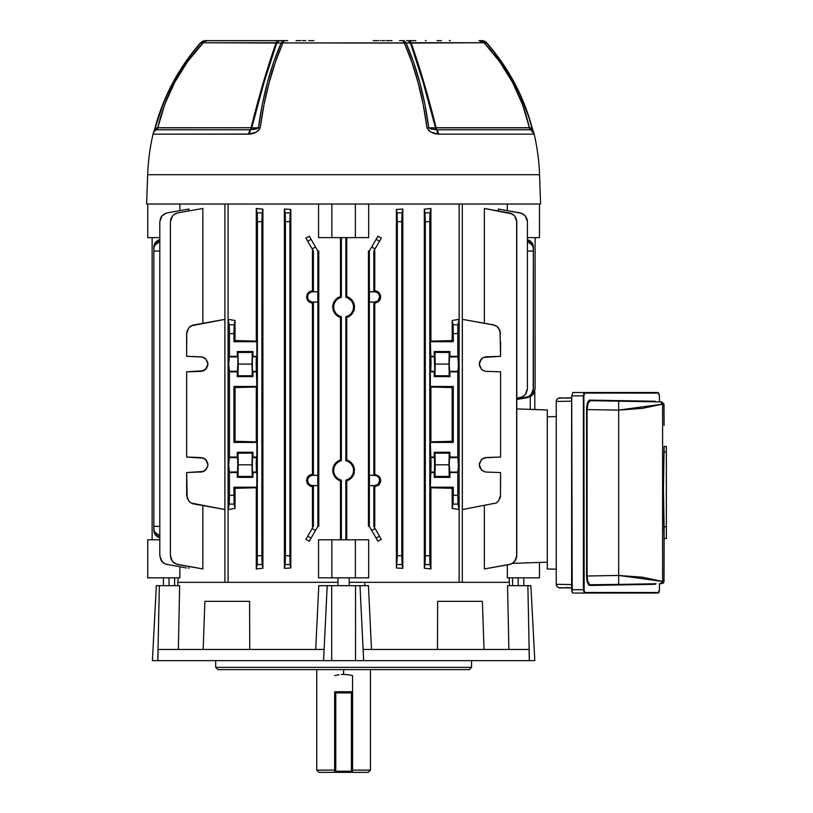 <?xml version="1.0" encoding="UTF-8"?>
<svg xmlns="http://www.w3.org/2000/svg" width="813" height="813" viewBox="0 0 813 813"><rect width="100%" height="100%" fill="white"/><g stroke="black" fill="none" stroke-linecap="round" stroke-linejoin="round"><path stroke-width="1.22" d="M374.529 291.044L374.529 291.816A5.122 5.122 0 0 1 379.651 296.938L380.697 296.938L378.949 292.66L375.921 290.963L374.773 290.82L373.828 291.755L373.828 251.054L374.773 251.054L374.773 290.82L378.949 292.66L380.697 296.938L378.949 301.216L374.773 303.056L374.529 475.361A5.122 5.122 0 0 1 379.651 480.473L380.697 480.473L378.949 476.194L374.773 474.355L378.949 476.194L380.697 480.473L378.949 484.751L374.773 486.591L374.773 526.357L373.828 526.357L373.828 485.656L374.773 486.591L374.773 526.357L373.828 526.357L375.078 528.531L371.714 530.462L369.346 526.357L368.441 526.357L368.441 251.054L369.346 251.054L371.714 246.949L375.078 248.89L373.828 251.054L373.828 291.755L369.346 291.755L369.346 251.054L369.346 302.111L373.828 302.111L374.773 303.056L374.773 474.355L373.828 475.3L373.828 302.111L373.828 475.3L369.346 475.3L369.346 302.111L369.346 526.357L369.346 485.656L373.828 485.656L373.828 526.357L381.338 539.385L377.913 541.204L381.338 539.385L379.478 536.163L376.124 538.104L369.346 526.357L368.441 526.357L368.441 251.054L369.346 251.054L371.714 246.949L375.078 248.89L381.338 238.036L377.913 236.207L381.338 238.036L379.478 241.248L376.124 239.307L371.714 246.949L377.913 236.207L376.124 239.307L379.478 241.248L373.828 251.054L374.773 251.054L374.773 290.82L373.828 291.755L369.346 291.755L374.529 291.816L374.529 291.044M345.85 297.253L347.446 297.761L345.85 297.253L345.85 237.62L345.85 297.253L346.745 296.552L346.745 237.62L346.745 296.552L349.875 298.066L352.375 300.495L353.98 303.574L354.529 307.009L353.98 303.574L351.226 299.184L346.745 296.552L345.85 297.253A10.01 10.01 0 0 1 353.614 307.009L354.529 307.009L353.98 310.444L352.375 313.523L349.875 315.942L346.745 317.456L346.745 459.955L345.85 460.646A10.01 10.01 0 0 1 353.614 470.402L354.529 470.402L353.98 466.977L352.375 463.888L349.875 461.459L346.745 459.955L351.226 462.577L353.299 465.361L354.397 468.664L353.98 473.837L352.375 476.916L348.523 480.148M348.228 480.29L346.745 480.859L346.745 539.791L346.745 480.859L349.875 479.345L346.745 480.859L345.85 480.158L345.85 539.791L345.85 480.158L346.745 480.859M202.366 471.865L202.965 471.692M202.213 457.719L205.872 459.762L207.904 464.812L206.736 460.849L203.596 458.176L186.644 457.048L186.644 371.846L203.596 370.718L206.736 368.045L207.772 365.474L207.772 362.7L205.872 359.041L202.274 357.009L186.644 356.328L186.777 332.05L188.738 327.852L192.529 325.19L224.876 319.346L224.876 509.538L192.529 503.704L189.836 502.149L187.183 498.349L186.644 472.566L202.274 471.886L205.872 469.853L207.874 465.524M202.213 356.988L205.872 359.041L207.904 364.082L205.354 369.61M207.772 365.474L207.874 364.803M486.296 472.068L484.853 471.865M485.005 471.896L481.347 469.853L479.457 466.245L481.326 469.833L479.457 466.245M482.404 470.757L481.347 469.853L479.304 464.812L479.436 466.144M479.446 463.42L481.347 459.762L479.304 464.812L479.833 467.526L482.383 470.737M486.296 371.338L484.853 371.145M485.005 371.175L482.383 370.017M482.434 370.047L483.593 370.708M479.436 365.413L479.833 361.368L481.347 359.041L483.613 357.446L500.574 356.328L500.036 330.545L497.373 326.745L494.68 325.19L462.343 319.346L462.343 509.538L462.343 319.346L493.176 324.783L497.373 326.745M479.457 365.525L481.326 369.112M483.613 370.718L481.347 369.132L479.304 364.082L479.446 365.474L479.304 364.082L481.347 359.041L479.457 362.649L481.326 359.061L483.613 357.446L486.316 356.826L500.574 356.328L500.574 341.704M507.332 210.638L507.332 204.043L507.332 210.638M484.365 323.239L484.365 208.463L484.365 323.239M516.794 408.909L547.291 409.965L516.794 408.909L516.794 221.695L516.794 555.716L515.635 560.127L512.454 563.389L547.291 562.169L512.454 563.389L509.395 564.537L484.365 568.948L484.365 505.656L484.365 568.948L510.899 564.131L514.7 561.478L516.651 557.271L516.651 220.14M507.332 577.84L507.332 564.903L507.332 577.84L539.456 577.84L507.332 577.84M509.243 582.321L509.243 577.84L509.243 582.321M500.605 209.449L520.005 212.874L498.298 209.043L498.298 210.913L498.298 209.043L521.509 213.28L525.31 215.933L526.865 218.626L527.403 221.695L527.271 220.14M228.087 204.043L228.087 582.321L224.906 582.321L224.906 204.043L224.906 582.321L228.087 582.321L228.087 204.043M459.121 582.321L459.121 204.043L459.121 582.321L462.312 582.321L459.121 582.321M375.931 486.448L374.773 486.591L375.931 486.448M378.055 485.513L378.949 484.751L378.055 485.513M379.691 483.837L378.949 484.751L380.24 482.79L380.586 479.294M375.931 302.903L374.773 303.056L375.931 302.903M378.055 301.969L378.949 301.216L378.055 301.969M379.691 300.302L380.24 299.255L379.691 300.302M284.398 209.043L290.82 209.449L290.82 567.962L284.398 568.368L284.398 209.043L285.414 221.695L285.414 555.716L284.398 568.368L290.82 567.962L289.885 555.716L289.885 221.695L290.82 209.449L284.398 209.043L290.82 209.449L290.82 567.962L290.15 564.537L285.15 564.537L284.398 568.368L284.398 209.043L290.82 209.449L290.15 212.874L285.15 212.874L284.398 209.043M396.388 209.449L402.821 209.043L402.821 568.368L396.388 567.962L396.388 209.449L396.388 567.962L402.821 568.368L402.821 209.043L396.388 209.449L397.069 212.874L396.388 209.449L402.821 209.043L401.805 220.14L401.805 557.271L402.821 568.368L396.388 567.962L397.323 557.271L397.069 212.874L402.059 212.874L402.821 209.043L396.388 209.449M309.296 541.204L305.871 539.385L309.296 541.204L305.871 539.385L308.259 535.239L312.141 528.531L315.495 530.462L317.863 526.357L317.863 485.656L313.391 485.656L312.446 486.591L310.18 486.083L307.527 483.847L306.511 480.483L308.259 476.194L312.446 474.355L312.446 303.056L308.259 301.216L306.511 296.938L308.259 292.66L312.446 290.82L312.446 251.054L313.391 251.054L312.446 251.054L312.446 290.82L313.391 291.755L313.391 251.054L313.391 291.755L317.863 291.755L317.863 302.111L313.391 302.111L312.446 303.056L312.446 474.355L313.391 475.3L313.391 302.111L313.391 475.3L317.863 475.3L317.863 302.111L317.863 526.357L318.777 526.357L318.777 251.054L318.777 526.357L317.863 526.357L309.296 541.204L305.871 539.385L307.731 536.163L311.084 538.104L309.296 541.204M305.871 238.036L309.296 236.207L305.871 238.036L313.391 251.054L312.141 248.89L315.495 246.949L312.141 248.89L307.731 241.248L311.084 239.307L309.296 236.207L305.871 238.036L307.731 241.248L311.084 239.307L309.296 236.207L305.871 238.036M312.446 526.357L312.446 486.591L312.446 526.357L313.391 526.357L313.391 485.656L313.391 526.357L312.141 528.531L313.391 526.357L312.446 526.357M318.554 577.84L318.554 539.791L318.554 577.84L331.856 577.84L331.856 539.791L318.554 539.791L331.856 539.791L331.856 577.84L318.554 577.84M368.665 539.791L368.665 577.84L368.665 539.791L355.362 539.791L355.362 577.84L368.665 577.84L331.856 577.84L355.362 577.84L355.362 539.791L331.856 539.791L368.665 539.791M351.226 478.227L348.381 480.219M353.299 475.442L353.98 473.837L353.299 475.442M354.397 472.14L353.98 473.837L354.397 472.14M348.381 316.826L346.745 317.456L346.745 459.955L345.85 460.646L345.85 316.765L346.745 317.456L349.875 315.942L348.381 316.826M351.226 314.834L349.875 315.942M353.299 312.04L352.375 313.523L353.299 312.04M354.397 308.737L353.98 310.444L354.397 308.737M368.665 204.043L368.665 237.62L355.362 237.62L355.362 204.043L355.362 237.62L368.665 237.62L368.665 204.043M318.554 237.62L318.554 204.043L318.554 237.62L331.856 237.62L318.554 237.62M340.464 296.552L340.464 237.62L340.464 296.552L337.334 298.066L340.464 296.552L341.369 297.253L341.369 237.62L341.369 297.253L340.464 296.552L338.991 297.121M338.686 480.148L334.844 476.916L337.334 479.345L340.464 480.859L340.464 539.791L340.464 480.859L337.334 479.345L334.844 476.916L333.239 473.837L332.68 470.402L333.239 466.967L334.844 463.888L337.334 461.469L340.464 459.955L340.464 317.456L337.334 315.942L334.844 313.523L333.239 310.444L332.68 307.009L333.919 301.969L335.993 299.184L338.686 297.263M235.038 508.42L228.118 509.538L228.118 319.346L235.038 320.474L235.038 340.586L256.298 341.135L256.298 208.463L262.904 209.144L262.904 568.267L256.298 568.948L256.298 487.759L235.038 488.308L235.038 508.42L235.038 488.308L233.931 487.19L256.867 487.19L256.867 472.566L252.955 472.566L252.955 477.343L237.284 477.343L237.284 472.566L229.449 472.566L229.449 495.29L233.931 495.29L233.931 487.19L234.083 503.044L235.038 508.42L228.118 509.538L229.246 503.704L229.449 496.845L229.449 472.566L228.707 464.812L229.449 457.048L229.449 371.846L228.707 364.082L229.449 356.328L229.439 330.545L228.118 319.346L228.118 509.538L235.038 508.42L228.118 509.538L229.195 504.101L234.185 504.101L235.038 508.42M430.91 341.135L452.17 340.586L452.17 320.474L459.091 319.346L459.091 509.538L452.17 508.42L452.17 488.308L430.91 487.759L430.91 568.948L424.305 568.267L424.305 209.144L430.91 208.463L430.91 341.135L430.351 341.704L453.288 341.704L453.288 333.604L457.76 333.604L457.963 325.19L459.091 319.346L459.091 509.538L457.963 503.704L457.76 495.29L453.288 495.29L453.288 487.19L430.351 487.19L430.351 472.566L434.254 472.566L434.254 477.343L449.924 477.343L449.924 472.566L457.76 472.566L457.76 495.29L457.76 472.566L458.502 466.195L457.76 457.048L457.76 371.846L458.502 365.474L457.76 356.328L457.76 333.604L457.76 356.328L449.924 356.328L449.924 351.551L434.254 351.551L434.254 356.328L430.351 356.328L430.351 341.704L431.093 364.082L430.351 371.846L434.254 371.846L434.254 376.612L449.924 376.612L449.924 371.846L457.76 371.846L457.76 457.048L449.924 457.048L449.924 452.272L434.254 452.272L434.254 457.048L430.351 457.048L430.351 442.424L453.288 442.424L453.288 386.47L430.351 386.47L430.351 371.846L430.351 386.47L430.91 387.029L452.17 387.577L430.91 387.029L430.91 441.855L452.17 441.317L430.91 441.855L430.351 442.424L431.093 464.812L430.351 487.19L430.91 487.759L452.17 488.308L453.288 487.19L453.176 502.149L452.17 508.42L452.17 488.308L453.288 487.19L430.351 487.19L430.91 487.759L430.91 568.948L429.782 557.271L429.782 220.14L430.91 208.463L424.305 209.144L425.301 220.14L425.301 557.271L424.305 568.267L430.91 568.948L424.305 568.267L424.305 209.144L430.91 208.463L430.91 341.135L430.351 341.704L453.288 341.704L452.17 340.586L430.91 341.135M179.876 566.773L179.876 577.84L179.876 566.773M179.876 204.043L179.876 210.638L179.876 204.043M186.604 209.449L167.204 212.874L188.921 209.043L188.921 210.913L188.921 209.043L167.204 212.874L164.287 213.941L161.421 216.563M188.921 566.498L188.921 568.368L188.921 566.498M202.854 208.463L202.854 323.239L202.854 208.463L177.823 212.874L202.854 208.463M173.626 562.576L177.823 564.537L202.854 568.948L202.854 505.656L202.854 568.948L176.319 564.131L172.519 561.478L170.964 558.785L170.425 555.716L170.425 221.695L170.964 218.626L172.519 215.933L174.897 213.941L177.823 212.874L173.626 214.835M186.644 341.704L186.644 333.604L188.738 327.852L191.116 325.85L224.876 319.346L224.876 509.538L191.116 503.044L188.738 501.042L186.644 495.29L186.644 487.19M186.644 333.604L186.644 356.328L200.892 356.826M191.116 325.85L189.836 326.745M453.126 325.85L453.288 333.604L457.76 333.604L458.014 324.783L453.024 324.783L452.17 320.474L459.091 319.346L452.17 320.474L459.091 319.346L458.014 324.783L453.024 324.783L453.288 341.704L452.17 340.586L452.17 320.474L453.176 326.745M497.373 502.149L496.093 503.044L498.481 501.042L500.432 496.845L500.574 472.566L500.574 487.19M462.343 509.538L496.093 503.044L462.343 509.538M500.574 472.566L486.316 472.068L500.574 472.566M482.383 458.878L486.316 457.546L500.574 457.048L500.574 371.846L486.316 371.348L500.574 371.846L500.574 457.048L484.853 457.749L481.347 459.762L479.457 463.369L481.326 459.782M481.428 369.214L479.446 365.474M458.502 466.195L458.39 470.757M458.461 468.766L458.481 467.526M458.481 462.089L458.502 463.42M458.502 365.474L458.39 370.037M458.461 368.045L458.481 366.805M458.481 361.368L458.502 362.7M237.924 470.757L237.782 472.068L228.951 472.068L237.833 471.886L237.284 472.566L229.449 472.566L228.819 470.757M228.748 468.766L228.727 467.526M228.717 466.195L228.717 463.42M228.727 462.089L229.449 457.048L237.284 457.048L237.284 452.272L252.955 452.272L252.955 457.048L256.867 457.048L256.867 442.424L233.931 442.424L233.931 386.47L256.867 386.47L256.867 371.846L252.955 371.846L252.955 376.612L237.284 376.612L237.284 371.846L229.449 371.846L229.449 457.048L237.284 457.048L237.833 457.729L228.951 457.546L237.782 457.546L238.016 462.089M237.924 370.037L237.782 371.348L228.951 371.348L237.833 371.165L237.284 371.846L229.449 371.846L228.819 370.037M228.748 368.045L228.727 366.805M228.717 365.474L228.717 362.7M228.727 361.368L229.449 356.328L237.284 356.328L237.284 351.551L252.955 351.551L252.955 356.328L256.867 356.328L256.867 341.704L233.931 341.704L233.931 333.604L229.449 333.604L229.449 356.328L237.284 356.328L237.833 357.009L228.951 356.826L237.782 356.826L238.016 361.368M338.686 316.755L337.354 315.962L340.464 317.456L341.369 316.765L341.369 460.646L340.464 459.955L340.464 317.456L338.991 316.897M452.17 508.42L459.091 509.538L458.014 504.101L453.024 504.101L452.17 508.42L459.091 509.538L452.17 508.42M380.586 298.117L380.586 295.749M380.586 481.662L380.697 480.473L379.651 480.473L378.147 484.091M378.055 291.897L378.949 292.66L378.055 291.897M332.822 305.271L332.68 307.009L333.239 303.574L334.844 300.495L337.334 298.066L334.844 300.495L333.239 303.574L332.68 307.009L333.239 310.444L332.68 307.009M338.838 297.192L337.334 298.066M354.397 305.261L354.529 307.009L353.98 303.574L352.375 300.495L348.371 297.182M347.446 297.761L351.44 300.769L353.055 303.706L353.614 307.009L353.055 310.312L351.44 313.249L348.94 315.485L345.85 316.765L345.85 460.646L348.94 461.926L351.44 464.162L353.055 467.099L353.614 470.402L354.529 470.402L353.98 466.977L352.375 463.888L348.371 460.585M332.822 468.664L332.68 470.402L333.239 466.967L334.844 463.888L338.686 460.656M338.838 460.585L335.993 462.577L333.239 466.967L332.68 470.402L333.239 473.837L332.68 470.402M307.527 300.302L310.18 302.538L308.259 301.216M256.298 341.135L235.038 340.586L235.038 320.474L228.118 319.346L229.195 324.783L234.185 324.783L233.931 341.704L235.038 340.586L233.931 341.704L256.867 341.704L256.867 356.328L256.125 362.7L256.867 386.47L256.298 387.029L235.038 387.577L256.298 387.029L256.298 441.855L235.038 441.317L256.298 441.855L256.298 387.029L256.867 386.47L233.931 386.47L233.931 442.424L235.038 441.317L235.038 387.577L235.038 441.317L233.931 442.424L256.867 442.424L256.867 457.048L256.125 463.42L256.867 472.566L256.298 568.948L262.904 568.267L262.904 209.144L256.298 208.463L256.298 341.135L256.867 341.704L256.298 341.135L235.038 340.586M235.038 488.308L256.298 487.759L256.867 487.19L233.931 487.19L235.038 488.308L256.298 487.759L245.363 488.013M527.698 397.577L516.794 399.498L527.698 397.577L531.895 395.616L529.202 397.171M535.096 237.62L535.096 388.756L535.096 237.62L535.096 388.756L533.003 394.508L533.897 393.238L531.895 395.616M535.096 388.756L533.897 393.238M338.991 480.29L340.464 480.859L341.369 480.158L341.369 539.791L341.369 480.158L338.269 478.877L335.779 476.642L334.153 473.705L333.594 470.402L334.153 467.099L335.779 464.162L338.269 461.926L341.369 460.646L341.369 316.765L338.269 315.485L335.779 313.249L334.153 310.312L333.594 307.009L334.153 303.706L335.779 300.769L338.269 298.534L341.369 297.253A10.01 10.01 0 0 0 341.369 316.765L340.464 317.456M353.614 470.402L353.055 473.705L351.44 476.642L348.94 478.877L345.85 480.158A10.01 10.01 0 0 0 353.614 470.402M152.122 539.791L152.122 237.62L152.122 539.791M339.763 479.65L341.369 480.158A10.01 10.01 0 0 1 341.369 460.646L340.464 459.955L337.334 461.469M527.403 251.054L533.358 251.054L527.403 251.054M317.863 251.054L318.777 251.054L317.863 251.054L317.863 291.755L317.863 251.054L311.084 239.307L317.863 251.054M153.86 251.054L159.805 251.054L153.86 251.054L153.86 526.357L153.86 246.949L153.86 251.054L153.992 247.538L155.059 245.008L159.805 241.583A8.953 7.754 -0 0 0 153.86 248.89L153.992 245.597L155.059 243.067L159.805 239.642A8.953 7.754 180 0 0 153.86 246.949M516.794 399.193L528.877 396.51L532.159 393.238L533.216 390.311L533.358 246.949L533.358 388.756L531.265 394.508L528.877 396.51L516.794 399.193M153.86 526.357L159.805 526.357L153.86 526.357L153.86 530.462L153.86 526.357L153.992 529.873L155.059 532.403L159.805 535.828A8.953 7.754 180 0 1 153.86 528.531L153.86 530.462A8.953 7.754 0 0 0 159.805 537.769L155.954 535.452L154.399 533.115L153.86 530.462M527.271 390.311L527.403 388.756L526.204 393.238L524.202 395.616L521.509 397.171L516.794 398.146M520.005 212.874L522.932 213.941L525.31 215.933L527.403 221.695L527.403 388.756L527.403 221.695L527.403 388.756L525.31 394.508L522.932 396.51L520.005 397.577M207.782 466.134L205.872 469.853L203.596 471.438L186.644 472.566L186.644 495.29M205.78 369.214L200.892 371.348L186.644 371.846L186.644 457.048L200.892 457.546M204.835 470.737L207.762 466.245L205.821 469.894M207.904 464.812L207.772 463.42M252.325 458.857L252.955 452.272L237.284 452.272L238.006 453.166L252.243 453.166L252.955 452.272L252.243 453.166L238.006 453.166L238.006 476.448L237.284 477.343L252.955 477.343L252.243 476.448L238.006 476.448L252.243 476.448L252.01 464.812L238.239 464.812L252.01 464.812L252.243 453.166L252.243 476.448L252.955 477.343L252.233 467.526M252.213 466.195L252.406 457.729M238.026 463.42L237.833 471.886M252.325 358.137L252.955 351.551L237.284 351.551L238.006 352.446L238.239 364.082L238.006 375.728L237.284 376.612L252.955 376.612L252.243 375.728L238.006 375.728L252.243 375.728L252.01 364.082L238.239 364.082L252.01 364.082L252.243 352.446L238.006 352.446L252.243 352.446L252.955 351.551L252.243 352.446L252.01 364.082L252.243 375.728L252.955 376.612L252.233 366.805M252.213 365.474L252.406 357.009M238.026 362.7L237.833 371.165M189.836 502.149L191.116 503.044M257.274 563.47L257.172 564.537L262.172 564.537L262.904 568.267L256.298 568.948L257.172 564.537L262.172 564.537L261.908 555.716L257.436 555.716L261.908 555.716L261.908 221.695L257.436 221.695L257.274 563.47L257.436 221.695L257.223 213.28L256.298 208.463L257.172 212.874L262.172 212.874L261.908 555.716L262.904 568.267L256.298 568.948L257.325 562.576M516.255 218.626L514.7 215.933L510.899 213.28L484.365 208.463L512.312 213.941L514.7 215.933L516.794 221.695M434.752 457.546L434.254 477.343L434.975 476.448L434.975 453.166L434.254 452.272L434.752 472.068L430.849 472.068L430.849 457.546L434.752 457.546L430.351 457.048L434.752 457.546L434.853 458.176L434.752 457.546M449.924 472.566L449.183 464.812L449.924 452.272L449.213 453.166L449.213 476.448L449.924 477.343L449.924 472.566L458.258 472.068L449.426 472.068L449.924 472.566M434.894 370.037L434.254 371.846L434.254 376.612L434.975 375.728L434.975 352.446L434.254 351.551L434.752 371.348L430.849 371.348L430.849 356.826L434.752 356.826L434.925 369.132L434.752 371.348L430.351 371.846L434.254 371.846L434.803 371.165M449.924 376.612L449.183 364.082L449.924 351.551L449.213 352.446L448.979 364.082L449.213 375.728L449.924 376.612L434.254 376.612L434.975 375.728L435.209 364.082L434.975 352.446L434.254 351.551L449.924 351.551L449.213 352.446L434.975 352.446L449.213 352.446L448.979 364.082L435.209 364.082L448.979 364.082L449.213 375.728L434.975 375.728L449.213 375.728L449.924 376.612M452.17 441.317L452.17 387.577L453.288 386.47L453.288 442.424L452.17 441.317L452.17 387.577L453.288 386.47L430.351 386.47L430.91 387.029L430.91 441.855L430.351 442.424L453.288 442.424L452.17 441.317L430.91 441.855L441.855 441.601M429.935 563.439L429.782 555.716L425.301 555.716L425.301 221.695L429.782 221.695L429.782 555.716L425.301 555.716L425.047 564.537L430.036 564.537L430.91 568.948L424.305 568.267L425.047 564.537L430.036 564.537L429.894 562.576M429.894 214.835L430.036 212.874L425.047 212.874L424.305 209.144L430.91 208.463L430.036 212.874L425.047 212.874L425.301 221.695L429.782 221.695L429.935 213.941M235.038 387.577L233.931 386.47L235.038 387.577L256.298 387.029L245.363 387.293M256.298 441.855L256.867 442.424L256.298 441.855L235.038 441.317M252.254 460.849L252.284 469.853L252.457 457.546L256.867 457.048L252.457 457.546L256.319 457.729M235.038 320.474L234.185 324.783L235.038 320.474L228.118 319.346L235.038 320.474M170.425 555.716L170.425 221.695L170.425 555.716L172.519 561.478L174.897 563.47M167.204 564.537L164.287 563.47L161.004 560.198L163.007 562.576L165.7 564.131L186.604 567.962M160.334 218.677L161.015 217.203L159.805 221.695L159.805 555.716L161.015 560.208M159.805 555.716L159.805 221.695L159.805 555.716L161.909 561.478M262.904 209.144L262.172 212.874L262.904 209.144L256.298 208.463L262.904 209.144M289.885 555.716L285.414 555.716L285.414 221.695L289.885 221.695L289.885 555.716L285.414 555.716L285.15 564.537L290.15 564.537L289.885 555.716M401.805 555.716L401.805 221.695L397.323 221.695L397.323 555.716L401.805 555.716L397.323 555.716L396.388 567.962L402.821 568.368L402.059 564.537L397.069 564.537L402.059 564.537L401.805 555.716M285.261 213.971L285.414 221.695L289.885 221.695L290.15 212.874L285.15 212.874L285.302 214.835M377.913 541.204L376.124 538.104L377.913 541.204L381.338 539.385L377.913 541.204M547.291 562.169L547.291 409.965L547.291 562.169M516.499 558.003L516.794 555.716L514.7 561.478L512.312 563.47L509.395 564.537M430.91 387.029L452.17 387.577M452.17 340.586L441.855 340.881M430.91 487.759L452.17 488.308M449.213 453.166L434.975 453.166L434.254 452.272L449.924 452.272L449.213 453.166L448.979 464.812L435.209 464.812L434.975 453.166L449.213 453.166M449.213 476.448L434.975 476.448L435.209 464.812L448.979 464.812L449.213 476.448L449.924 477.343L434.254 477.343L434.975 476.448L449.213 476.448M159.805 539.791L147.753 539.791L147.753 577.84L179.876 577.84L147.753 577.84L147.753 539.791L159.805 539.791M539.456 562.444L539.456 577.84L539.456 562.444M458.258 356.826L449.426 356.826L458.258 356.826L458.43 359.041L458.258 356.826L449.376 357.009M457.76 371.846L458.258 371.348L449.426 371.348L457.76 371.846M458.258 371.348L458.349 370.718L458.258 371.348L449.426 371.348L449.223 360.129M434.752 356.826L430.351 356.328L434.752 356.826L434.853 357.446L434.752 356.826M458.258 457.546L449.426 457.546L458.258 457.546L458.43 459.762L458.258 457.546L449.376 457.729M458.258 472.068L458.349 471.438L458.258 472.068L449.426 472.068L449.223 460.849M434.894 470.757L434.752 472.068L430.351 472.566L434.254 472.566L434.803 471.886M252.284 369.132L252.955 371.846L256.867 371.846L252.457 371.348L256.369 371.348L256.197 359.041L256.867 356.328L252.457 356.826L256.369 356.826L252.457 356.826L252.284 369.132L252.254 360.129M237.955 359.041L237.284 351.551L238.006 352.446L238.239 364.082L238.006 375.728L237.284 376.612L237.955 359.041L237.985 368.045M237.955 459.762L237.284 477.343L238.006 476.448L238.239 464.812L238.006 453.166L237.284 452.272L237.985 468.766M228.707 364.082L228.778 369.132L228.707 364.082M228.859 370.718L228.951 371.348M228.707 464.812L228.778 459.762L228.707 464.812M228.859 471.438L228.951 472.068M256.369 457.546L256.369 472.068L252.457 472.068L256.867 472.566L252.955 472.566L252.284 469.853M479.436 362.75L479.304 364.072M483.593 357.466L482.434 358.116M482.383 358.157L479.457 362.649M485.005 356.988L486.306 356.826M484.853 357.029L483.644 357.435M479.436 463.481L479.304 464.812M483.593 458.186L482.434 458.837M485.005 457.719L486.306 457.546M481.337 459.772L479.457 463.369M484.853 457.749L483.644 458.166M434.925 359.041L434.955 368.045M434.996 362.7L434.985 361.368M449.294 358.137L449.254 369.132M449.193 365.474L449.203 366.805M434.925 459.762L434.955 468.766M434.996 463.42L434.985 462.089M449.294 458.857L449.254 469.853M449.193 466.195L449.203 467.526M458.349 370.718L458.43 359.041M458.349 471.438L458.43 459.762M228.951 356.826L228.778 359.041M228.951 457.546L228.778 459.762M203.575 357.435L202.366 357.029M207.762 362.649L205.852 359.021M204.785 358.116L203.626 357.466M205.882 369.112L207.762 365.525M203.626 370.708L204.785 370.047M204.835 370.017L205.872 369.132M200.923 371.338L202.213 371.175M202.366 371.145L203.575 370.728M207.782 362.75L207.782 365.423M205.872 359.041L204.835 358.157M203.575 458.166L202.366 457.749M204.835 458.878L205.852 459.741M204.785 458.837L203.626 458.186M207.762 463.369L205.882 459.772M203.626 471.428L204.785 470.778M200.923 472.068L202.213 471.896M207.762 466.245L205.882 469.833M207.782 463.481L207.904 464.802M533.358 246.949A8.953 7.754 180 0 0 527.403 239.642L532.159 243.067L533.216 245.597L533.358 248.89A8.953 7.754 -0 0 0 527.403 241.583L532.159 245.008L533.216 247.538L533.358 251.054M147.753 237.62L147.753 204.043L147.753 237.62L159.805 237.62L147.753 237.62M331.856 204.043L331.856 237.62L355.362 237.62L331.856 237.62L331.856 204.043M539.456 204.043L539.456 237.62L527.403 237.62L539.456 237.62L539.456 204.043M346.745 296.552L348.218 297.111M348.513 297.253L349.854 298.056M334.844 313.523L333.239 310.444L334.844 313.523M337.334 315.942L335.982 314.834L337.334 315.942M346.745 459.955L348.208 460.504M348.513 460.656L349.854 461.449M338.991 460.514L340.464 459.955M334.844 476.916L333.239 473.837L334.844 476.916L337.334 479.345M311.277 290.963L312.446 290.82L311.277 290.963M308.259 292.66L310.18 291.328L306.968 294.621L308.259 292.66M311.288 302.903L312.446 303.056L311.288 302.903M312.446 303.056L312.68 302.05L310.718 301.664L308.422 299.784M307.954 298.889L307.66 295.932L308.422 294.093L310.718 292.202L312.68 291.816L312.446 290.82M374.773 474.355L378.949 476.194L380.24 478.156M379.264 478.522L379.651 480.473A5.122 5.122 0 0 1 374.529 485.595L369.407 485.595L369.407 475.361L374.529 475.361L374.529 474.589L373.828 475.3L369.346 475.3L375.535 475.453L377.374 476.225M377.374 484.731L374.529 485.595L374.773 486.591M378.949 292.66L380.24 294.621M374.773 290.82L377.039 291.328M379.264 294.977L379.651 296.938A5.122 5.122 0 0 1 374.529 302.05L369.407 302.05L369.407 291.816L375.535 291.918L377.374 292.68M380.24 299.255L380.697 296.938L379.651 296.938L378.147 300.556M377.374 301.186L374.529 302.05L374.773 303.056M311.277 474.507L312.446 474.355L311.277 474.507M308.259 476.194L310.18 474.873L306.968 478.166L308.259 476.194M308.259 484.761L306.968 482.8L310.18 486.083L308.259 484.761M311.288 486.448L312.446 486.591L311.288 486.448M312.446 486.591L312.68 485.595L310.718 485.209L308.422 483.318M307.954 482.434L307.66 479.477L308.422 477.627L310.718 475.747L312.68 475.361L312.446 474.355M354.529 307.009L353.614 307.009A10.01 10.01 0 0 1 345.85 316.765L346.745 317.456M340.464 480.859L341.369 480.158M312.68 302.05A5.122 5.122 0 0 1 307.568 296.938A5.122 5.122 0 0 1 312.68 291.816L317.863 291.755L313.391 291.755L312.68 291.044L312.68 291.816L317.802 291.816L317.802 302.05L312.68 302.05L312.68 302.822L313.391 302.111L317.863 302.111L312.68 302.05M306.968 294.621L306.968 299.255M373.828 485.656L374.529 486.367L374.529 485.595L369.346 485.656L373.828 485.656M378.787 477.627L378.147 476.855M373.828 302.111L374.529 302.822L374.529 302.05L369.346 302.111L373.828 302.111M378.787 294.093L378.147 293.32M312.68 485.595A5.122 5.122 0 0 1 307.568 480.473A5.122 5.122 0 0 1 312.68 475.361L317.863 475.3L313.391 475.3L312.68 474.589L312.68 475.361L317.802 475.361L317.802 485.595L312.68 485.595L312.68 486.367L313.391 485.656L317.863 485.656L312.68 485.595M306.968 478.166L306.968 482.8M377.913 236.207L381.338 238.036L377.913 236.207M284.398 568.368L290.82 567.962L284.398 568.368M315.495 530.462L312.141 528.531L307.731 536.163L311.084 538.104L315.495 530.462M375.078 528.531L371.714 530.462L376.124 538.104L379.478 536.163L375.078 528.531M530.615 396.51L533.003 394.508M496.093 325.85L498.481 327.852L500.574 333.604M229.449 333.604L233.931 333.604L234.185 324.783L229.195 324.783L229.449 333.604M397.323 221.695L401.805 221.695L402.059 212.874L397.069 212.874L397.323 221.695M257.436 221.695L261.908 221.695L262.172 212.874L257.172 212.874L257.436 221.695M174.897 213.941L172.519 215.933L170.425 221.695M159.805 221.695L161.909 215.933L166.391 213.057M510.889 564.141L512.322 563.47M500.574 495.29L498.481 501.042L496.093 503.044M457.76 495.29L453.288 495.29L453.024 504.101L458.014 504.101L457.76 495.29M233.931 495.29L229.449 495.29L229.195 504.101L234.185 504.101L233.931 495.29M462.312 582.321L462.312 204.043L462.312 582.321L509.334 582.321L349.204 582.321L460.798 582.321M534.802 409.528L534.802 391.012L534.802 409.528M530.279 396.693L530.279 409.376L530.279 396.693M352.557 770.114L370.464 770.114L352.557 770.114M352.557 675.633L352.557 692.889L351.44 692.889L351.44 771.232L335.769 771.232L335.769 692.889L351.44 692.889L351.44 771.232L335.769 771.232L335.769 772.35L334.651 772.35L368.228 772.35L351.44 772.35L351.44 771.232L351.44 772.35A1.118 1.118 0 0 0 352.557 771.232L352.557 692.889L351.44 691.772L352.557 691.772L351.44 691.772A1.118 1.118 0 0 1 352.557 692.889L352.557 675.633L348.167 674.719L352.557 675.633M343.604 674.434L348.167 674.719L343.604 674.434L343.604 669.607L343.604 674.434L341.297 674.505L343.604 674.434M339.021 674.719L334.651 675.633L339.021 674.719M334.651 692.889L334.651 772.35L334.651 771.232L335.769 772.35L351.44 772.35A1.118 1.118 0 0 0 352.557 771.232L351.44 771.232L352.557 771.232L352.557 692.889L351.44 692.889L351.44 691.772L351.44 692.889L334.651 692.889L334.651 771.232L335.769 771.232L334.651 771.232A1.118 1.118 0 0 0 335.769 772.35L335.769 691.772L334.651 691.772L351.44 691.772L335.769 691.772L334.651 692.889A1.118 1.118 0 0 1 335.769 691.772L335.769 692.889L334.651 692.889M318.981 772.35L334.651 772.35L318.991 772.35L316.745 770.114L334.651 770.114L316.745 770.114L316.745 669.607M338.015 585.675L338.015 577.84L338.015 585.675M349.204 577.84L349.204 585.675L349.204 577.84M192.681 52.276L200.425 42.926L205.465 40.65L207.722 40.65A6.717 6.331 90 0 0 202.874 43.038L200.598 43.069L192.844 52.408L185.649 62.174L175.954 77.54L167.61 93.688L162.834 104.826L155.253 127.834L251.085 127.732L263.392 82.296L276.146 42.743L203.26 42.743A6.717 6.717 0 0 1 208.138 40.65A6.717 6.717 0 0 0 203.26 42.743L276.715 43.038L264.022 82.53L251.715 127.834L258.453 127.834L262.223 104.826L267.325 82.835L273.625 62.174L281.115 43.069L276.715 43.038C268.127 67.418 259.794 95.68 251.715 127.834L251.085 127.732C259.144 95.467 267.497 67.133 276.146 42.743L281.115 43.069C270.282 67.845 262.721 96.097 258.453 127.834L256.623 128.911L250.678 129.755A3.13 2.226 90 0 0 251.715 127.834L258.453 127.834L250.313 129.795A3.13 1.565 90 0 0 251.085 127.732L251.715 127.834A3.13 2.226 -90 0 1 250.678 129.755L156.35 129.795A3.13 3.018 90 0 0 157.773 127.834L164.673 104.603L174.683 82.357L187.498 61.727L203.301 42.743M155.059 127.773L153.159 133.728A6.717 6.595 15.9 0 1 156.37 129.755A6.717 6.717 0 0 0 153.047 134.155L249.855 134.033C254.337 133.759 257.792 131.676 260.201 127.773C264.479 96.015 272.05 67.733 282.904 42.937L406.094 43.069A6.717 3.841 156.2 0 0 404.315 42.937C415.169 67.733 422.73 96.015 427.008 127.773A6.717 1.504 -7.6 0 1 428.766 127.834A6.717 1.504 172.4 0 0 427.008 127.773C429.427 131.676 432.872 133.759 437.353 134.033A6.717 3.008 -78.5 0 0 436.54 129.755A6.717 3.008 101.5 0 1 437.353 134.033L438.553 134.155A6.717 3.343 -90 0 0 436.906 129.795L436.54 129.755A3.13 2.226 90 0 1 435.504 127.834L529.446 127.834A3.13 3.018 -90 0 0 530.848 129.755A3.13 3.018 90 0 1 529.446 127.834L531.956 127.834L528.491 116.208L519.609 93.688L514.192 82.835L508.186 72.327L494.365 52.408L486.621 43.069L484.335 43.038L499.782 61.818L512.617 82.53L522.556 104.664L529.446 127.834L531.956 127.834L531.905 128.911L530.848 129.755L436.906 129.795L428.766 127.834C424.488 96.097 416.937 67.845 406.094 43.069L411.073 42.743C419.66 66.961 428.014 95.294 436.134 127.732L435.504 127.834A3.13 2.226 -90 0 0 436.54 129.755L430.595 128.921L428.766 127.834L435.504 127.834C427.364 95.497 419.03 67.235 410.494 43.038L406.094 43.069L413.583 62.174L419.884 82.835L424.986 104.826L428.766 127.834L435.504 127.834L423.146 82.357L410.494 43.038L483.948 42.743L411.073 42.743L423.776 82.123L436.134 127.732A3.13 1.565 -90 0 0 436.906 129.795A3.13 1.565 90 0 1 436.134 127.732L529.314 127.732A3.13 3.13 0 0 0 530.859 129.795L436.906 129.795A6.717 3.343 90 0 1 438.553 134.155L534.171 134.155A211.106 211.106 0 0 1 539.558 174.724L540.574 204.043L146.635 204.043L147.661 174.724L146.635 204.043L540.574 204.043L539.558 174.724L147.661 174.724A211.106 211.106 0 0 1 153.047 134.155A211.106 211.106 0 0 0 147.661 174.724L539.558 174.724A211.106 211.106 0 0 0 534.171 134.155L438.553 134.155L431.479 132.245L428.725 130.568L427.008 127.773L423.227 104.755L418.126 82.733L411.815 62.052L404.315 42.937L282.904 42.937L275.404 62.052L269.093 82.733L263.981 104.755L260.201 127.773L258.483 130.568L255.739 132.245L248.666 134.155L153.047 134.155A6.717 6.717 0 0 1 156.35 129.795A3.13 3.13 -90 0 0 157.905 127.732L251.085 127.732A3.13 1.565 -90 0 1 250.313 129.795L156.35 129.795L155.253 127.834L157.773 127.834A3.13 3.018 -90 0 1 156.37 129.755L155.253 127.834C163.83 96.097 178.941 67.845 200.598 43.069L200.435 42.937M209.337 40.65L285.028 40.65A6.717 5.091 90 0 0 281.115 43.069L282.904 42.937A6.717 3.841 -156.2 0 0 281.115 43.069A6.717 5.091 -90 0 1 285.028 40.65A6.717 2.835 90 0 0 282.904 42.937A6.717 2.835 -90 0 1 285.028 40.65L280.617 40.65A6.717 5.102 90 0 0 276.715 43.038A6.717 5.102 -90 0 1 280.617 40.65L278.483 40.65A6.717 3.232 90 0 0 276.146 42.743A6.717 3.232 -90 0 1 278.483 40.65L208.138 40.65M479.497 40.65A6.717 6.331 90 0 1 484.335 43.038A6.717 6.331 -90 0 0 479.497 40.65L481.743 40.65L479.05 40.65L484.335 43.038C506.997 67.418 522.027 95.68 529.446 127.834L529.314 127.743A3.13 3.13 0 0 0 530.859 129.795A6.717 6.595 -15.9 0 1 534.039 133.688M484.335 43.038L486.621 43.069A6.717 6.341 -90 0 0 481.743 40.65A6.717 6.687 90 0 1 486.774 42.937L494.528 52.276M508.359 72.225L519.792 93.597L528.694 116.147M532.596 129.328L533.531 132.245M153.677 132.245L154.236 130.568M158.525 116.147L167.417 93.597L178.85 72.225M203.26 42.743C180.486 66.991 165.364 95.314 157.905 127.732L157.773 127.834C165.283 95.497 180.313 67.235 202.874 43.038A6.717 6.331 -90 0 1 207.722 40.65L205.465 40.65A6.717 6.341 90 0 0 200.598 43.069L202.874 43.038M155.039 127.773L155.039 127.773C163.626 95.995 178.758 67.713 200.425 42.926L205.465 40.65L200.425 42.926M157.905 127.732L156.37 129.755A6.717 6.595 -164.1 0 0 153.169 133.688M248.666 134.155A6.717 3.343 -90 0 1 250.313 129.795A6.717 3.343 90 0 0 248.666 134.155M249.855 134.033A6.717 3.008 -101.5 0 1 250.678 129.755A6.717 3.008 78.5 0 0 249.855 134.033M260.201 127.773A6.717 1.504 -172.4 0 0 258.453 127.834A6.717 1.504 7.6 0 1 260.201 127.773M486.621 43.069C508.277 67.845 523.389 96.097 531.956 127.834L530.859 129.795L534.171 134.155A6.717 6.717 90 0 0 530.859 129.795A6.717 6.595 164.1 0 1 534.05 133.718L532.169 127.773C523.582 95.995 508.46 67.713 486.784 42.926L481.743 40.65A6.717 6.341 90 0 1 486.621 43.069M404.315 42.937A6.717 2.835 -90 0 0 402.181 40.65A6.717 2.835 90 0 1 404.315 42.937M406.094 43.069A6.717 5.091 -90 0 0 402.181 40.65A6.717 5.091 90 0 1 406.094 43.069M410.494 43.038A6.717 5.102 -90 0 0 406.591 40.65A6.717 5.102 90 0 1 410.494 43.038M411.073 42.743A6.717 3.232 -90 0 0 408.726 40.65A6.717 3.232 90 0 1 411.073 42.743M272.365 40.65L276.471 40.65M299.906 40.65L296.034 40.65M410.037 40.65L414.904 40.65M410.738 40.65L411.591 40.65M391.957 40.65L387.323 40.65M305.739 40.65L302.436 40.65M236.908 40.65L238.057 40.65M245.75 40.65L250.109 40.65M261.085 40.65L261.867 40.65M287.761 40.65L283.229 40.65M272.172 40.65L271.42 40.65M300.922 40.65L299.702 40.65M274.276 40.65L272.751 40.65M387.516 40.65L386.287 40.65M412.943 40.65L411.53 40.65M404.295 40.65L399.447 40.65M415.789 40.65L415.047 40.65M425.351 40.65L426.134 40.65M437.099 40.65L441.459 40.65M384.783 40.65L382.008 40.65M374.874 40.65L373.279 40.65M374.641 40.65L378.512 40.65M308.696 40.65L312.568 40.65M313.93 40.65L312.344 40.65M379.996 40.65L380.555 40.65M449.335 40.65L450.3 40.65M169.023 577.84L169.023 585.675L169.023 577.84M518.196 585.675L518.196 577.84L518.196 585.675M215.689 667.371L217.925 669.607L469.284 669.607L471.53 667.371L215.689 667.371L471.53 667.371L471.53 660.654L471.53 667.371L469.284 669.607L217.925 669.607L215.689 667.371L215.689 660.654L215.689 667.371M482.363 601.346L484.04 649.465L482.363 601.346L437.618 601.346L437.485 649.465L437.618 601.346L482.363 601.346M509.426 585.675L509.334 582.321L509.426 585.675M508.877 649.465L507.556 585.675L508.877 649.465M368.431 585.675L371.5 649.465L368.431 585.675L360.007 585.675L363.645 660.654L529.334 660.654L529.07 649.465L363.137 649.465L363.665 660.654L363.137 649.465L529.07 649.465L529.385 660.654L527.881 585.675L507.556 585.675L527.881 585.675L529.385 660.654L534.802 660.654L530.879 585.675L527.881 585.675L530.879 585.675L534.802 660.654L363.665 660.654L360.007 585.675L318.787 585.675L315.708 649.465L318.787 585.675L327.202 585.675L323.574 660.654L324.082 649.465L158.139 649.465L157.885 660.654L323.574 660.654L327.202 585.675L331.684 585.675L331.684 660.654L331.684 585.675L355.535 585.675L355.535 660.654L355.535 585.675L368.431 585.675M204.856 601.346L249.591 601.346L249.733 649.465L249.591 601.346L204.876 601.346L203.169 649.465M179.653 585.675L178.342 649.465L179.653 585.675L159.328 585.675L157.824 660.654L158.139 649.465L324.082 649.465L323.554 660.654L363.645 660.654L157.824 660.654L159.328 585.675L156.34 585.675L152.407 660.654L156.34 585.675L179.653 585.675M226.421 582.321L338.015 582.321L177.874 582.321L177.783 585.675L177.874 582.321L224.906 582.321M152.407 660.654L157.824 660.654L152.407 660.654M365.017 585.675L364.732 583.5M655.908 402.089L655.227 401.256L589.862 400.118A0.559 0.528 -89 0 0 590.38 400.677L588.094 403.146L587.088 409.569L618.683 410.128L618.683 401.175L590.38 400.677L661.812 401.927L664.008 404.163L664.008 409.965L664.008 404.163L662.605 404.142L642.453 408.35L618.683 410.128L618.683 575.452L642.453 577.22L662.605 581.437L662.605 404.142L662.605 581.437L664.008 581.407L664.008 575.604L664.008 581.407L662.605 581.437L618.683 575.452L618.683 410.128L587.088 409.569L587.088 576L618.683 575.452L587.088 576L587.667 581.082L589.76 584.74L618.683 584.405L590.38 584.893A0.559 0.528 -91 0 0 589.862 585.451L655.227 584.313L655.908 583.48M664.089 562.637L664.099 561.194M664.018 571.773L664.008 581.407L661.812 583.643L660.41 583.673L661.812 583.643L664.008 581.407L664.119 538.521L664.069 564.568M659.424 583.693L659.404 590.248L658.459 592.504L584.852 592.504L584.171 591.681L583.886 395.87L584.852 393.075L658.459 393.075L659.404 395.321L659.455 401.886M588.084 403.177L586.569 409.569L587.088 409.569L587.088 576L586.569 576L586.569 409.569C586.813 403.675 587.911 400.524 589.862 400.118L587.565 402.76L586.569 409.569L586.569 576L587.575 582.819L589.862 585.451C587.911 585.055 586.813 581.905 586.569 576L587.088 576C587.332 581.559 588.429 584.527 590.38 584.893A0.559 0.528 89 0 0 589.862 585.451L655.227 584.313A0.559 0.528 89 0 1 655.756 583.754L618.683 584.405L618.683 575.452L618.683 584.405L655.715 583.754A0.559 0.528 -91 0 0 655.227 584.313L655.806 583.754M657.93 392.506A0.559 0.528 90 0 1 658.459 393.075L659.424 395.87L657.93 392.506L584.323 392.506A0.559 0.528 90 0 1 584.852 393.075A0.559 0.528 -90 0 0 584.323 392.506L583.358 395.87L583.886 395.87L583.439 394.579L584.323 392.506L572.87 392.506L571.712 395.87L583.358 395.87L583.358 589.71L583.886 589.71L583.886 395.87L584.852 393.075L658.459 393.075A0.559 0.528 -90 0 0 657.93 392.506L572.87 392.506L571.712 395.87L572.22 592.494L572.87 593.063L657.93 593.063A0.559 0.528 -90 0 0 658.459 592.504L584.852 592.504L583.886 589.71L571.712 589.71L571.712 395.87L583.358 395.87L583.358 589.71L571.712 589.71L571.793 590.99L572.87 593.063L584.323 593.063L583.358 589.71L584.323 593.063A0.559 0.528 -90 0 0 584.852 592.504A0.559 0.528 90 0 1 584.323 593.063L657.93 593.063C658.845 593.063 659.353 591.945 659.455 589.71L658.459 592.504A0.559 0.528 90 0 1 657.93 593.063L658.113 593.002M664.109 538.521L663.438 489.324L664.109 446.489L666.365 446.489L664.109 446.489L664.109 451.865L666.365 451.865L666.365 446.489L666.365 451.865L664.109 451.865L663.865 459.101L663.438 489.324L664.109 526.773L666.365 526.773L666.365 451.865L666.365 526.773L664.109 526.773L664.109 538.521L666.365 538.521L666.365 526.773L666.365 538.521L664.109 538.521M664.119 425.26L664.099 424.376M660.41 583.673L662.605 581.437L660.41 583.673M618.683 401.175L618.683 410.128L662.605 404.142L660.41 401.896L618.683 401.175M661.812 401.927L660.41 401.896L662.605 404.142L664.008 404.163L661.812 401.927L664.008 404.163L664.008 409.965L664.008 404.152L661.812 401.927L664.008 404.163M664.008 573.175L664.048 566.57M663.367 582.982L661.812 583.643L663.845 582.26M664.038 418.532L664.119 425.494M590.38 400.677A0.559 0.528 91 0 1 589.862 400.118L655.227 401.256A0.559 0.528 -89 0 0 655.756 401.825A0.559 0.528 91 0 1 655.227 401.256L655.806 401.825M569.273 587.921L559.547 587.687A3.354 3.354 0 0 1 556.244 584.334L556.244 401.449A3.354 3.354 180 0 1 559.547 398.085A3.354 3.354 -0 0 0 556.244 401.449L571.641 401.175L571.641 584.598L571.712 401.175L556.244 401.449L556.244 584.293M547.291 416.784L556.244 416.632L547.291 416.784L547.291 568.988L556.244 569.151L547.291 568.988L547.291 416.784M556.244 401.449C557.942 395.342 561.661 399.102 571.641 397.821L571.641 401.175L571.641 397.821L559.547 398.085L569.273 397.862M571.641 584.598L556.244 584.334L571.641 584.598L571.641 587.962L571.641 584.598M556.244 584.334A3.354 3.354 180 0 0 559.547 587.687L571.641 587.962C561.661 586.671 557.942 590.431 556.244 584.334M664.008 581.407L661.812 583.643L664.008 581.407M177.976 582.321L177.976 577.84M368.228 772.35L370.464 770.114L370.464 669.607M483.948 42.743C506.733 66.991 521.844 95.314 529.314 127.732M174.612 585.675L174.612 577.84M163.423 585.675L163.423 577.84M512.596 585.675L512.596 577.84M523.785 585.675L523.785 577.84M664.058 564.791L664.028 569.781M664.079 422.516L664.008 410.595"/></g></svg>
